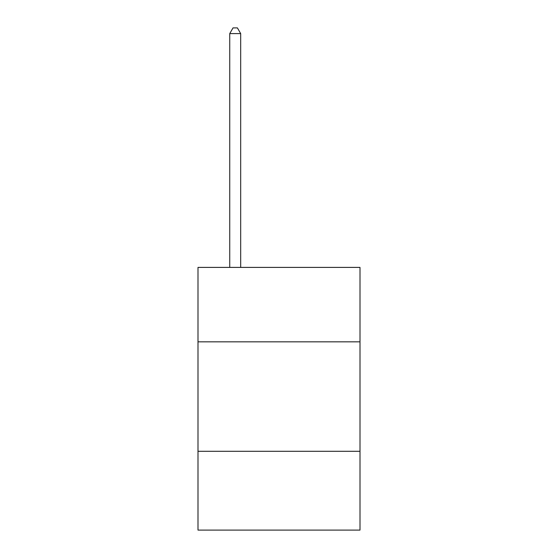 <?xml version="1.0" encoding="UTF-8"?>
<svg xmlns="http://www.w3.org/2000/svg" width="558" height="558" viewBox="0 0 558 558"><rect width="100%" height="100%" fill="white"/><g stroke="black" fill="none" stroke-linecap="round" stroke-linejoin="round"><path stroke-width="0.84" d="M360.001 341.831L360.001 267.401L197.999 267.401L197.999 341.831L360.001 341.831L360.001 530.1L197.999 530.1L197.999 341.831M360.001 451.289L197.999 451.289M240.686 267.401L240.686 33.592L229.743 33.592L229.743 267.401M229.743 33.592L233.028 27.9L237.408 27.9L240.686 33.592"/></g></svg>
